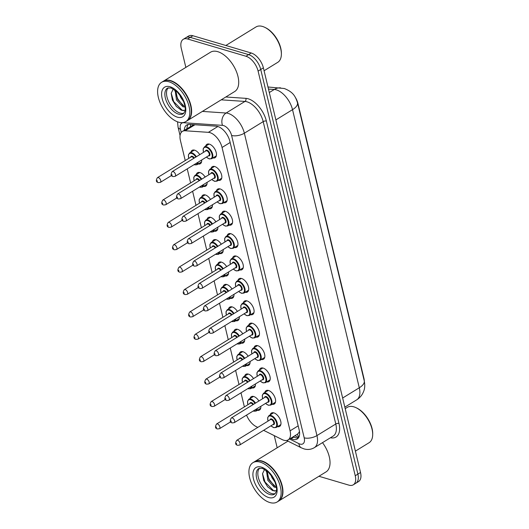 <?xml version="1.0" encoding="UTF-8"?>
<svg xmlns="http://www.w3.org/2000/svg" width="529" height="529" viewBox="0 0 529 529"><rect width="100%" height="100%" fill="white"/><g stroke="black" fill="none" stroke-linecap="round" stroke-linejoin="round"><path stroke-width="0.79" d="M190.909 152.187A7.842 4.252 58.4 0 1 192.126 150.355A7.842 4.252 58.4 0 1 194.586 150.163A7.842 4.252 58.4 0 1 199.764 154.66M196.285 174.583A7.842 4.252 58.4 0 1 197.502 172.752A7.842 4.252 58.4 0 1 199.962 172.56A7.842 4.252 58.4 0 1 205.14 177.056M201.661 196.98A7.842 4.252 58.4 0 1 202.878 195.141A7.842 4.252 58.4 0 1 205.338 194.956A7.842 4.252 58.4 0 1 210.516 199.453M207.037 219.37A7.842 4.252 58.4 0 1 208.254 217.538A7.842 4.252 58.4 0 1 210.721 217.346A7.842 4.252 58.4 0 1 215.892 221.843M212.413 241.766A7.842 4.252 58.4 0 1 213.637 239.935A7.842 4.252 58.4 0 1 216.097 239.743A7.842 4.252 58.4 0 1 221.274 244.239M217.789 264.163A7.842 4.252 58.4 0 1 219.013 262.324A7.842 4.252 58.4 0 1 221.472 262.139A7.842 4.252 58.4 0 1 226.65 266.636M223.165 286.553A7.842 4.252 58.4 0 1 224.389 284.721A7.842 4.252 58.4 0 1 226.848 284.529A7.842 4.252 58.4 0 1 232.026 289.026M228.541 308.949A7.842 4.252 58.4 0 1 229.765 307.118A7.842 4.252 58.4 0 1 232.224 306.926A7.842 4.252 58.4 0 1 237.402 311.422M233.917 331.346A7.842 4.252 58.4 0 1 235.141 329.514A7.842 4.252 58.4 0 1 237.6 329.322A7.842 4.252 58.4 0 1 242.778 333.819M239.293 353.742A7.842 4.252 58.4 0 1 240.516 351.904A7.842 4.252 58.4 0 1 242.976 351.719A7.842 4.252 58.4 0 1 248.154 356.215M244.669 376.132A7.842 4.252 58.4 0 1 245.892 374.301A7.842 4.252 58.4 0 1 248.352 374.109A7.842 4.252 58.4 0 1 253.53 378.605M250.052 398.529A7.842 4.252 58.4 0 1 251.268 396.697A7.842 4.252 58.4 0 1 253.728 396.505A7.842 4.252 58.4 0 1 258.906 401.002M205.669 146.156A7.842 4.252 58.4 0 1 206.892 144.318A7.842 4.252 58.4 0 1 209.352 144.133A7.842 4.252 58.4 0 1 215.587 150.646A7.842 4.252 58.4 0 1 215.111 157.682A7.842 4.252 58.4 0 1 212.923 157.946M211.045 168.546A7.842 4.252 58.4 0 1 212.268 166.714A7.842 4.252 58.4 0 1 214.728 166.523A7.842 4.252 58.4 0 1 220.963 173.043A7.842 4.252 58.4 0 1 220.487 180.078A7.842 4.252 58.4 0 1 218.298 180.343M216.421 190.943A7.842 4.252 58.4 0 1 217.644 189.111A7.842 4.252 58.4 0 1 220.104 188.919A7.842 4.252 58.4 0 1 226.339 195.439A7.842 4.252 58.4 0 1 225.863 202.475A7.842 4.252 58.4 0 1 223.674 202.733M221.796 213.339A7.842 4.252 58.4 0 1 223.02 211.501A7.842 4.252 58.4 0 1 225.48 211.316A7.842 4.252 58.4 0 1 231.722 217.829A7.842 4.252 58.4 0 1 231.239 224.865A7.842 4.252 58.4 0 1 229.05 225.129M227.172 235.729A7.842 4.252 58.4 0 1 228.396 233.897A7.842 4.252 58.4 0 1 230.856 233.706A7.842 4.252 58.4 0 1 237.098 240.226A7.842 4.252 58.4 0 1 236.615 247.261A7.842 4.252 58.4 0 1 234.426 247.526M232.555 258.126A7.842 4.252 58.4 0 1 233.772 256.294A7.842 4.252 58.4 0 1 236.232 256.102A7.842 4.252 58.4 0 1 242.474 262.622A7.842 4.252 58.4 0 1 241.991 269.658A7.842 4.252 58.4 0 1 239.802 269.916M237.931 280.522A7.842 4.252 58.4 0 1 239.148 278.684A7.842 4.252 58.4 0 1 241.608 278.499A7.842 4.252 58.4 0 1 247.85 285.019A7.842 4.252 58.4 0 1 247.367 292.054A7.842 4.252 58.4 0 1 245.185 292.312M243.307 302.919A7.842 4.252 58.4 0 1 244.524 301.08A7.842 4.252 58.4 0 1 246.983 300.889A7.842 4.252 58.4 0 1 253.226 307.409A7.842 4.252 58.4 0 1 252.743 314.444A7.842 4.252 58.4 0 1 250.561 314.709M248.683 325.309A7.842 4.252 58.4 0 1 249.9 323.477A7.842 4.252 58.4 0 1 252.359 323.285A7.842 4.252 58.4 0 1 258.602 329.805A7.842 4.252 58.4 0 1 258.119 336.841A7.842 4.252 58.4 0 1 255.937 337.105M254.059 347.705A7.842 4.252 58.4 0 1 255.276 345.873A7.842 4.252 58.4 0 1 257.735 345.682A7.842 4.252 58.4 0 1 263.978 352.202A7.842 4.252 58.4 0 1 263.502 359.237A7.842 4.252 58.4 0 1 261.313 359.495M259.435 370.102A7.842 4.252 58.4 0 1 260.652 368.263A7.842 4.252 58.4 0 1 263.118 368.078A7.842 4.252 58.4 0 1 269.354 374.592A7.842 4.252 58.4 0 1 268.877 381.627A7.842 4.252 58.4 0 1 266.689 381.892M264.811 392.492A7.842 4.252 58.4 0 1 266.027 390.66A7.842 4.252 58.4 0 1 268.494 390.468A7.842 4.252 58.4 0 1 274.73 396.988A7.842 4.252 58.4 0 1 274.253 404.024A7.842 4.252 58.4 0 1 272.065 404.288M270.187 414.888A7.842 4.252 58.4 0 1 271.41 413.056A7.842 4.252 58.4 0 1 273.87 412.865A7.842 4.252 58.4 0 1 280.106 419.385A7.842 4.252 58.4 0 1 279.629 426.42A7.842 4.252 58.4 0 1 277.441 426.678M263.607 430.315L282.136 439.579A13.847 7.499 -121.6 0 0 283.775 440.234A13.847 7.499 -121.6 0 0 288.12 439.903A13.847 7.499 -121.6 0 0 290.084 430.837L222.054 147.479A13.847 7.499 -121.6 0 0 208.373 132.336L185.163 130.769A13.847 7.499 -121.6 0 0 182.379 131.397A13.847 7.499 -121.6 0 0 180.415 140.463L185.236 160.552M298.892 437.08A13.847 8.768 116.6 0 1 297.483 434.144L298.839 432.696A4.616 2.5 -121.6 0 0 299.553 432.193M364.322 381.164A12.458 6.751 -121.6 0 0 363.926 378.314L297.933 103.433A12.458 6.751 -121.6 0 0 295.208 97.164M299.434 431.3A13.847 7.499 58.4 0 1 298.839 432.696M193.852 124.679L182.379 131.397M246.554 415.1A13.847 7.499 -121.6 0 0 256.188 426.605L257.775 427.399M187.233 168.87L190.612 182.948M192.609 191.267L195.988 205.345M197.985 213.663L201.37 227.734M203.367 236.053L206.746 250.131M208.743 258.45L212.122 272.528M214.119 280.846L217.498 294.918M219.495 303.236L222.874 317.314M224.871 325.633L228.25 339.711M230.247 348.029L233.626 362.101M235.623 370.419L239.002 384.497M240.999 392.816L244.378 406.894M255.454 383.922A7.842 4.252 58.4 0 1 254.112 387.664A7.842 4.252 58.4 0 1 251.923 387.929M250.078 361.532A7.842 4.252 58.4 0 1 248.736 365.268A7.842 4.252 58.4 0 1 246.547 365.532M244.702 339.135A7.842 4.252 58.4 0 1 243.36 342.878A7.842 4.252 58.4 0 1 241.171 343.136M239.326 316.739A7.842 4.252 58.4 0 1 237.984 320.481A7.842 4.252 58.4 0 1 235.795 320.746M233.95 294.349A7.842 4.252 58.4 0 1 232.608 298.085A7.842 4.252 58.4 0 1 230.419 298.349M228.574 271.952A7.842 4.252 58.4 0 1 227.232 275.695A7.842 4.252 58.4 0 1 225.043 275.953M223.198 249.556A7.842 4.252 58.4 0 1 221.856 253.298A7.842 4.252 58.4 0 1 219.667 253.556M217.822 227.166A7.842 4.252 58.4 0 1 216.48 230.902A7.842 4.252 58.4 0 1 214.291 231.166M212.44 204.769A7.842 4.252 58.4 0 1 211.104 208.505A7.842 4.252 58.4 0 1 208.915 208.77M207.064 182.373A7.842 4.252 58.4 0 1 205.728 186.115A7.842 4.252 58.4 0 1 203.539 186.373M201.688 159.976A7.842 4.252 58.4 0 1 200.346 163.719A7.842 4.252 58.4 0 1 198.163 163.983M260.83 406.318A7.842 4.252 58.4 0 1 259.488 410.061A7.842 4.252 58.4 0 1 257.306 410.319M185.851 67.388L181.288 48.384A13.847 7.499 58.4 0 1 183.252 39.318A13.847 7.499 58.4 0 1 187.597 38.987L245.965 56.253L248.61 54.626A13.847 7.499 58.4 0 1 260.737 69.484L357.882 474.123A13.847 7.499 58.4 0 1 355.924 483.189A13.847 7.499 58.4 0 0 357.882 474.123L260.737 69.484A13.847 7.499 58.4 0 0 248.61 54.626L190.242 37.361L248.61 54.626L251.255 53.006A13.847 7.499 58.4 0 1 263.382 67.857L360.527 472.496A13.847 7.499 58.4 0 1 358.563 481.562L353.279 484.815A13.847 7.499 58.4 0 1 348.935 485.146L318.934 476.272M183.252 39.318L185.897 37.698A13.847 7.499 58.4 0 1 190.242 37.361A13.847 7.499 58.4 0 0 185.897 37.698L188.542 36.071A13.847 7.499 58.4 0 1 192.88 35.734L251.255 53.006M290.593 438.382L291.214 438.693A13.847 7.499 -121.6 0 0 292.861 439.348A13.847 7.499 -121.6 0 0 297.205 439.017A13.847 7.499 -121.6 0 0 299.169 429.951L229.877 141.329A13.847 7.499 -121.6 0 0 216.189 126.186L189.501 124.381A13.847 7.499 -121.6 0 0 186.717 125.009A13.847 7.499 -121.6 0 0 184.31 130.207M298.369 437.946A13.847 7.499 58.4 0 1 295.506 437.721A13.847 7.499 58.4 0 1 293.859 437.066L293.238 436.756M245.965 56.253A13.847 7.499 58.4 0 1 258.099 71.111L355.243 475.75A13.847 7.499 58.4 0 1 353.279 484.815M277.176 447.772L274.26 435.645M186.949 128.58A13.847 7.499 58.4 0 1 188.192 124.447M345.199 408.639L347.322 407.337A20.77 11.248 58.4 0 1 353.835 406.834A20.77 11.248 58.4 0 1 356.057 407.7L356.81 408.064A19.844 10.752 58.4 0 1 372.714 433.912L372.694 434.752A20.77 11.248 58.4 0 1 369.083 442.713L355.395 451.131M356.057 407.7A20.77 11.248 58.4 0 1 372.694 434.752M254.588 461.672A23.078 12.498 58.4 0 1 254.753 461.566A23.078 12.498 58.4 0 1 261.994 461.01A23.078 12.498 58.4 0 1 280.344 480.18A23.078 12.498 58.4 0 1 278.935 500.877A23.078 12.498 58.4 0 1 278.77 500.976M322.498 442.641A23.078 12.498 58.4 0 1 326.016 471.914L278.935 500.877M264.222 462.22A22.846 12.372 58.4 0 1 264.321 462.267A22.846 12.372 58.4 0 1 282.625 492.023A22.846 12.372 58.4 0 1 282.618 492.129M252.935 462.683L254.423 461.771A23.078 12.498 58.4 0 1 261.663 461.215A23.078 12.498 58.4 0 1 264.13 462.174A23.078 12.498 58.4 0 1 282.618 492.234A23.078 12.498 58.4 0 1 278.604 501.075L277.117 501.995A23.078 12.498 58.4 0 1 269.876 502.55A23.078 12.498 58.4 0 1 251.526 483.38A23.078 12.498 58.4 0 1 252.935 462.683A23.078 12.498 58.4 0 1 260.175 462.128A23.078 12.498 58.4 0 1 278.525 481.297A23.078 12.498 58.4 0 1 277.117 501.995M275.225 493.577A15.05 8.153 58.4 0 1 271.496 493.484A15.05 8.153 58.4 0 1 259.931 481.879A15.05 8.153 58.4 0 1 259.6 468.165M275.298 486.508L268.884 479.73L267.178 471.088M276.376 487.427L274.247 487.149L267.839 480.372L266.444 470.506M274.941 482.012L272.032 477.793L270.868 474.936M264.612 469.302L262.503 473.719L263.713 480.425L267.628 486.812L272.607 490.588L276.369 490.78M274.802 491.057L273.605 490.74L265.029 482.031L262.51 473.607M274.379 486.065L269.228 479.446L267.099 473.739M266.186 471.425L266.153 470.294M225.863 45.487L255.996 26.953A20.77 11.248 58.4 0 1 262.51 26.45A20.77 11.248 58.4 0 1 264.738 27.316L265.492 27.68A19.844 10.752 58.4 0 1 281.388 53.528L281.375 54.368A20.77 11.248 58.4 0 1 277.758 62.329L264.077 70.747M264.738 27.316A20.77 11.248 58.4 0 1 281.375 54.368M163.269 81.287A23.078 12.498 58.4 0 1 163.435 81.182A23.078 12.498 58.4 0 1 170.669 80.626A23.078 12.498 58.4 0 1 189.018 99.796A23.078 12.498 58.4 0 1 187.61 120.493A23.078 12.498 58.4 0 1 187.445 120.592M163.435 81.182L210.516 52.219A23.078 12.498 58.4 0 1 217.75 51.663A23.078 12.498 58.4 0 1 236.106 70.833A23.078 12.498 58.4 0 1 234.697 91.53L187.61 120.493M172.904 81.836A22.846 12.372 58.4 0 1 172.996 81.883A22.846 12.372 58.4 0 1 191.3 111.639A22.846 12.372 58.4 0 1 191.3 111.745M161.616 82.299L163.104 81.387A23.078 12.498 58.4 0 1 170.338 80.825A23.078 12.498 58.4 0 1 172.811 81.79A23.078 12.498 58.4 0 1 191.3 111.844A23.078 12.498 58.4 0 1 187.279 120.691L185.791 121.61A23.078 12.498 58.4 0 1 178.557 122.166A23.078 12.498 58.4 0 1 160.208 102.996A23.078 12.498 58.4 0 1 161.616 82.299A23.078 12.498 58.4 0 1 168.85 81.744A23.078 12.498 58.4 0 1 187.2 100.913A23.078 12.498 58.4 0 1 185.791 121.61M183.907 113.193A15.05 8.153 58.4 0 1 180.171 113.1A15.05 8.153 58.4 0 1 168.606 101.495A15.05 8.153 58.4 0 1 168.275 87.781M183.98 106.124L177.565 99.346L175.859 90.704M185.057 107.043L182.928 106.765L176.514 99.988L175.119 90.122M183.616 101.628L180.713 97.409L179.549 94.552M173.287 88.918L171.178 93.335L172.388 100.041L176.309 106.428L181.288 110.204L185.051 110.396M183.484 110.673L182.287 110.356L173.71 101.647L171.191 93.223M183.054 105.681L177.903 99.062L175.773 93.355M174.868 91.041L174.834 89.91M190.427 124.447A13.847 10.858 93.9 0 0 190.572 126.352M298.184 425.852L290.084 430.837M194.95 124.751L185.163 130.769M217.849 126.51L208.373 132.336M230.155 142.499L222.054 147.479M267.978 86.994L284.331 88.515C293.397 92.145 295.394 96.404 297.477 102.712A16.154 7.016 166.5 0 1 292.524 109.662A18.462 9.998 -121.6 0 0 276.35 89.857A18.462 9.998 -121.6 0 0 274.28 89.474L268.481 89.084M280.582 87.84A16.154 12.67 93.9 0 0 274.28 89.474L269.307 92.529M342.647 398.013L359.29 387.777A16.154 7.016 -13.5 0 0 364.243 380.827C365.063 385.026 364.858 388.564 363.621 391.453C362.246 395.011 359.932 397.815 356.672 399.864A18.462 9.998 -121.6 0 0 359.29 387.777L292.524 109.662L275.88 119.904M263.382 67.857L258.099 71.111M360.527 472.496L355.243 475.75M192.88 35.734L187.597 38.987M289.588 438.997L298.898 443.652A9.231 4.999 -121.6 0 0 299.996 444.089A9.231 4.999 -121.6 0 0 304.195 437.82L231.603 135.457A9.231 4.999 -121.6 0 0 223.522 125.552A9.231 4.999 -121.6 0 0 222.484 125.36L183.609 122.735A9.231 4.999 -121.6 0 0 180.442 129.195L181.222 132.448M202.369 111.414L226.114 113.021A18.462 9.998 58.4 0 1 228.184 113.404A18.462 9.998 58.4 0 1 244.358 133.209L316.95 435.579A18.462 9.998 58.4 0 1 314.332 447.666L333.164 436.081A18.462 9.998 -121.6 0 0 335.783 423.994L263.191 121.624A18.462 9.998 -121.6 0 0 247.017 101.819A18.462 9.998 -121.6 0 0 244.947 101.436L221.201 99.829M225.81 96.992L245.853 98.348A20.77 11.248 58.4 0 1 266.378 121.062L338.97 423.431A2.308 1.005 -13.5 0 0 335.783 423.994L316.95 435.579A9.231 4.007 166.5 0 1 304.195 437.82M245.853 98.348A2.308 1.812 -86.1 0 1 244.947 101.436L226.114 113.021A9.231 7.241 93.9 0 0 222.484 125.36M338.97 423.431A20.77 11.248 58.4 0 1 330.427 437.761M231.603 135.457A9.231 4.007 166.5 0 0 244.358 133.209L263.191 121.624A2.308 1.005 -13.5 0 1 266.378 121.062M180.442 129.195A9.231 4.007 166.5 0 1 178.075 127.284L180.058 135.53M298.898 443.652A9.231 5.845 116.6 0 0 301.378 447.845L286.619 440.465M293.859 437.066L291.214 438.693M267.991 421.11L267.674 417.619L268.917 415.668A6.923 3.749 58.4 0 1 271.086 415.503A6.923 3.749 58.4 0 1 276.594 421.256A6.923 3.749 58.4 0 1 276.171 427.465L280.846 424.582M270.974 425.785A6.46 3.498 -121.6 0 0 273.572 427.425A6.46 3.498 -121.6 0 0 276.515 423.041A6.46 3.498 -121.6 0 0 270.855 416.111A6.46 3.498 -121.6 0 0 268.071 421.064M269.995 419.881A3.234 1.752 58.4 0 1 271.536 418.942A3.234 1.752 58.4 0 1 274.366 422.4A3.234 1.752 58.4 0 1 272.898 424.602M273.334 424.331A2.771 1.501 -121.6 0 0 273.5 421.844A2.771 1.501 -121.6 0 0 271.298 419.55A2.771 1.501 -121.6 0 0 270.431 419.616L236.727 440.346A2.771 1.501 58.4 0 1 237.6 440.28A2.771 1.501 58.4 0 1 239.802 442.575A2.771 1.501 58.4 0 1 239.63 445.061L273.334 424.331M236.43 443.315L236.628 444.122L236.43 443.315M253.457 396.433L248.775 399.309A6.923 3.749 58.4 0 1 250.951 399.144A6.923 3.749 58.4 0 1 255.507 403.091M257.233 408.533A6.923 3.749 58.4 0 1 256.029 411.099L253.06 411.099M253.219 411A6.46 3.498 -121.6 0 0 253.431 411.066A6.46 3.498 -121.6 0 0 256.545 408.957M254.965 403.429A6.46 3.498 -121.6 0 0 250.72 399.752A6.46 3.498 -121.6 0 0 247.929 404.705M249.853 403.521A3.234 1.752 58.4 0 1 251.394 402.582A3.234 1.752 58.4 0 1 253.47 404.348M252.928 404.678A2.771 1.501 -121.6 0 0 251.163 403.191A2.771 1.501 -121.6 0 0 250.296 403.257L216.592 423.987A2.771 1.501 58.4 0 1 217.459 423.921A2.771 1.501 58.4 0 1 219.661 426.215A2.771 1.501 58.4 0 1 219.495 428.702L217.485 428.959C215.184 428.444 214.886 426.784 216.592 423.987M216.487 427.763L216.295 426.956L216.487 427.763M262.615 398.721L262.291 395.223L263.541 393.272A6.923 3.749 58.4 0 1 265.71 393.107A6.923 3.749 58.4 0 1 271.218 398.859A6.923 3.749 58.4 0 1 270.795 405.069L275.47 402.192M265.591 403.389A6.46 3.498 -121.6 0 0 268.196 405.035A6.46 3.498 -121.6 0 0 271.139 400.645A6.46 3.498 -121.6 0 0 265.479 393.715A6.46 3.498 -121.6 0 0 262.695 398.674M264.619 397.491A3.234 1.752 58.4 0 1 266.16 396.545A3.234 1.752 58.4 0 1 268.99 400.01A3.234 1.752 58.4 0 1 267.522 402.205M267.958 401.934A2.771 1.501 -121.6 0 0 268.124 399.455A2.771 1.501 -121.6 0 0 265.922 397.153A2.771 1.501 -121.6 0 0 265.055 397.219L231.352 417.95A2.771 1.501 58.4 0 1 232.224 417.884A2.771 1.501 58.4 0 1 234.426 420.185A2.771 1.501 58.4 0 1 234.254 422.664L267.958 401.934M231.054 420.919L231.252 421.725L231.054 420.919M257.239 376.324L256.915 372.826L258.165 370.882A6.923 3.749 58.4 0 1 260.334 370.71A6.923 3.749 58.4 0 1 265.842 376.463A6.923 3.749 58.4 0 1 265.419 382.672L270.094 379.796M260.215 380.992A6.46 3.498 -121.6 0 0 262.82 382.639A6.46 3.498 -121.6 0 0 265.763 378.255A6.46 3.498 -121.6 0 0 260.103 371.318A6.46 3.498 -121.6 0 0 257.319 376.278M259.243 375.094A3.234 1.752 58.4 0 1 260.784 374.148A3.234 1.752 58.4 0 1 263.607 377.613A3.234 1.752 58.4 0 1 262.146 379.809M262.582 379.544A2.771 1.501 -121.6 0 0 262.748 377.058A2.771 1.501 -121.6 0 0 260.546 374.757A2.771 1.501 -121.6 0 0 259.679 374.823L225.976 395.553A2.771 1.501 58.4 0 1 226.848 395.487A2.771 1.501 58.4 0 1 229.05 397.788A2.771 1.501 58.4 0 1 228.878 400.274L262.582 379.544M225.678 398.522L225.876 399.335L225.678 398.522M251.864 353.927L251.539 350.436L252.789 348.485A6.923 3.749 58.4 0 1 254.958 348.32A6.923 3.749 58.4 0 1 260.466 354.073A6.923 3.749 58.4 0 1 260.043 360.275L264.718 357.399M254.839 358.602A6.46 3.498 -121.6 0 0 257.444 360.242A6.46 3.498 -121.6 0 0 260.387 355.858A6.46 3.498 -121.6 0 0 254.727 348.928A6.46 3.498 -121.6 0 0 251.943 353.881M253.867 352.698A3.234 1.752 58.4 0 1 255.408 351.759A3.234 1.752 58.4 0 1 258.231 355.217A3.234 1.752 58.4 0 1 256.77 357.419M257.206 357.148A2.771 1.501 -121.6 0 0 257.372 354.661A2.771 1.501 -121.6 0 0 255.17 352.36A2.771 1.501 -121.6 0 0 254.304 352.433L220.6 373.163A2.771 1.501 58.4 0 1 221.472 373.09A2.771 1.501 58.4 0 1 223.674 375.392A2.771 1.501 58.4 0 1 223.502 377.878L257.206 357.148M220.302 376.132L220.494 376.939L220.302 376.132M246.488 331.538L246.164 328.04L247.413 326.089A6.923 3.749 58.4 0 1 249.582 325.924A6.923 3.749 58.4 0 1 255.09 331.676A6.923 3.749 58.4 0 1 254.667 337.886L259.342 335.009M249.463 336.206A6.46 3.498 -121.6 0 0 252.069 337.852A6.46 3.498 -121.6 0 0 255.011 333.462A6.46 3.498 -121.6 0 0 249.351 326.532A6.46 3.498 -121.6 0 0 246.56 331.491M248.491 330.308A3.234 1.752 58.4 0 1 250.025 329.362A3.234 1.752 58.4 0 1 252.855 332.827A3.234 1.752 58.4 0 1 251.387 335.022M251.83 334.751A2.771 1.501 -121.6 0 0 251.996 332.272A2.771 1.501 -121.6 0 0 249.794 329.97A2.771 1.501 -121.6 0 0 248.928 330.036L215.224 350.767A2.771 1.501 58.4 0 1 216.097 350.701A2.771 1.501 58.4 0 1 218.298 353.002A2.771 1.501 58.4 0 1 218.127 355.481L251.83 334.751M214.926 353.736L215.118 354.542L214.926 353.736M248.081 374.036L243.4 376.913A6.923 3.749 58.4 0 1 245.575 376.747A6.923 3.749 58.4 0 1 250.131 380.701M251.857 386.137A6.923 3.749 58.4 0 1 250.653 388.709L247.684 388.703M247.843 388.603A6.46 3.498 -121.6 0 0 248.055 388.676A6.46 3.498 -121.6 0 0 251.169 386.56M249.589 381.032A6.46 3.498 -121.6 0 0 245.337 377.356A6.46 3.498 -121.6 0 0 242.553 382.315M244.477 381.131A3.234 1.752 58.4 0 1 246.018 380.186A3.234 1.752 58.4 0 1 248.094 381.951M247.552 382.282A2.771 1.501 -121.6 0 0 245.787 380.794A2.771 1.501 -121.6 0 0 244.92 380.86L211.216 401.59A2.771 1.501 58.4 0 1 212.083 401.524A2.771 1.501 58.4 0 1 214.285 403.825A2.771 1.501 58.4 0 1 214.119 406.305L212.109 406.563C209.808 406.047 209.51 404.394 211.216 401.59M211.111 405.366L210.919 404.559L211.111 405.366M242.705 351.646L238.024 354.523A6.923 3.749 58.4 0 1 240.199 354.351A6.923 3.749 58.4 0 1 244.755 358.305M246.481 363.74A6.923 3.749 58.4 0 1 245.277 366.313L242.308 366.306M242.467 366.213A6.46 3.498 -121.6 0 0 242.679 366.28A6.46 3.498 -121.6 0 0 245.793 364.164M244.213 358.636A6.46 3.498 -121.6 0 0 239.961 354.959A6.46 3.498 -121.6 0 0 237.177 359.918M239.101 358.735A3.234 1.752 58.4 0 1 240.642 357.789A3.234 1.752 58.4 0 1 242.718 359.555M242.176 359.892A2.771 1.501 -121.6 0 0 240.411 358.397A2.771 1.501 -121.6 0 0 239.538 358.464L205.841 379.194A2.771 1.501 58.4 0 1 206.707 379.128A2.771 1.501 58.4 0 1 208.909 381.429A2.771 1.501 58.4 0 1 208.743 383.915L206.733 384.173C204.432 383.657 204.134 381.998 205.841 379.194M205.735 382.976L205.543 382.163L205.735 382.976M237.329 329.25L232.648 332.126A6.923 3.749 58.4 0 1 234.823 331.961A6.923 3.749 58.4 0 1 239.379 335.908M241.105 341.35A6.923 3.749 58.4 0 1 239.901 343.916L236.932 343.916M237.091 343.817A6.46 3.498 -121.6 0 0 237.303 343.883A6.46 3.498 -121.6 0 0 240.417 341.774M238.837 336.246A6.46 3.498 -121.6 0 0 234.585 332.569A6.46 3.498 -121.6 0 0 231.801 337.522M233.725 336.338A3.234 1.752 58.4 0 1 235.266 335.399A3.234 1.752 58.4 0 1 237.342 337.158M236.8 337.495A2.771 1.501 -121.6 0 0 235.035 336.001A2.771 1.501 -121.6 0 0 234.162 336.074L200.465 356.804A2.771 1.501 58.4 0 1 201.331 356.731A2.771 1.501 58.4 0 1 203.533 359.032A2.771 1.501 58.4 0 1 203.367 361.519L201.357 361.776C199.056 361.261 198.759 359.601 200.465 356.804M200.359 360.58L200.167 359.773L200.359 360.58M274.564 494.139A15.05 8.153 58.4 0 1 269.843 494.503A15.05 8.153 58.4 0 1 257.874 481.998A15.05 8.153 58.4 0 1 258.793 468.502L262.377 468.33L268.269 472.06L272.607 477.423L275.06 482.316C276.482 487.48 277.831 490.482 274.564 494.139M261.379 467.133A17.358 9.403 58.4 0 1 276.581 485.754A17.358 9.403 58.4 0 1 268.679 497.538A17.358 9.403 58.4 0 1 253.47 478.924A17.358 9.403 58.4 0 1 261.379 467.133M183.239 113.755A15.05 8.153 58.4 0 1 178.518 114.119A15.05 8.153 58.4 0 1 166.556 101.614A15.05 8.153 58.4 0 1 167.475 88.118L171.052 87.946L176.951 91.676L181.288 97.038L183.742 101.932C185.163 107.096 186.506 110.098 183.239 113.755M170.054 86.749A17.358 9.403 58.4 0 1 185.256 105.37A17.358 9.403 58.4 0 1 177.354 117.154A17.358 9.403 58.4 0 1 162.152 98.533A17.358 9.403 58.4 0 1 170.054 86.749M241.112 309.141L240.788 305.643L242.037 303.699A6.923 3.749 58.4 0 1 244.206 303.527A6.923 3.749 58.4 0 1 249.708 309.28A6.923 3.749 58.4 0 1 249.291 315.489L253.966 312.613M244.087 313.809A6.46 3.498 -121.6 0 0 246.693 315.456A6.46 3.498 -121.6 0 0 249.635 311.065A6.46 3.498 -121.6 0 0 243.975 304.135A6.46 3.498 -121.6 0 0 241.184 309.095M243.115 307.911A3.234 1.752 58.4 0 1 244.649 306.965A3.234 1.752 58.4 0 1 247.479 310.43A3.234 1.752 58.4 0 1 246.011 312.626M246.454 312.355A2.771 1.501 -121.6 0 0 246.62 309.875A2.771 1.501 -121.6 0 0 244.418 307.574A2.771 1.501 -121.6 0 0 243.552 307.64L209.848 328.37A2.771 1.501 58.4 0 1 210.714 328.304A2.771 1.501 58.4 0 1 212.916 330.605A2.771 1.501 58.4 0 1 212.751 333.091L246.454 312.355M209.55 331.339L209.742 332.152L209.55 331.339M235.736 286.744L235.412 283.253L236.661 281.302A6.923 3.749 58.4 0 1 238.83 281.137A6.923 3.749 58.4 0 1 244.332 286.883A6.923 3.749 58.4 0 1 243.909 293.092L248.59 290.216M238.711 291.419A6.46 3.498 -121.6 0 0 241.31 293.059A6.46 3.498 -121.6 0 0 244.253 288.675A6.46 3.498 -121.6 0 0 238.599 281.745A6.46 3.498 -121.6 0 0 235.808 286.698M237.739 285.515A3.234 1.752 58.4 0 1 239.273 284.569A3.234 1.752 58.4 0 1 242.103 288.034A3.234 1.752 58.4 0 1 240.635 290.229M241.072 289.965A2.771 1.501 -121.6 0 0 241.244 287.478A2.771 1.501 -121.6 0 0 239.042 285.177A2.771 1.501 -121.6 0 0 238.176 285.243L204.472 305.974A2.771 1.501 58.4 0 1 205.338 305.907A2.771 1.501 58.4 0 1 207.54 308.209A2.771 1.501 58.4 0 1 207.375 310.695L241.072 289.965M204.174 308.949L204.366 309.756L204.174 308.949M230.36 264.355L230.036 260.857L231.279 258.906A6.923 3.749 58.4 0 1 233.454 258.741A6.923 3.749 58.4 0 1 238.956 264.493A6.923 3.749 58.4 0 1 238.533 270.703L243.214 267.826M233.335 269.023A6.46 3.498 -121.6 0 0 235.934 270.669A6.46 3.498 -121.6 0 0 238.877 266.279A6.46 3.498 -121.6 0 0 233.216 259.349A6.46 3.498 -121.6 0 0 230.432 264.308M232.357 263.118A3.234 1.752 58.4 0 1 233.897 262.179A3.234 1.752 58.4 0 1 236.727 265.644A3.234 1.752 58.4 0 1 235.26 267.839M235.696 267.568A2.771 1.501 -121.6 0 0 235.868 265.089A2.771 1.501 -121.6 0 0 233.666 262.787A2.771 1.501 -121.6 0 0 232.8 262.853L199.096 283.584A2.771 1.501 58.4 0 1 199.962 283.518A2.771 1.501 58.4 0 1 202.164 285.819A2.771 1.501 58.4 0 1 201.999 288.298L235.696 267.568M198.798 286.553L198.99 287.359L198.798 286.553M231.947 306.853L227.272 309.729A6.923 3.749 58.4 0 1 229.447 309.564A6.923 3.749 58.4 0 1 234.003 313.512M235.729 318.954A6.923 3.749 58.4 0 1 234.526 321.526L231.557 321.52M231.715 321.42A6.46 3.498 -121.6 0 0 231.927 321.493A6.46 3.498 -121.6 0 0 235.041 319.377M233.454 313.849A6.46 3.498 -121.6 0 0 229.209 310.173A6.46 3.498 -121.6 0 0 226.425 315.132M228.349 313.942A3.234 1.752 58.4 0 1 229.89 313.003A3.234 1.752 58.4 0 1 231.966 314.768M231.424 315.099A2.771 1.501 -121.6 0 0 229.659 313.611A2.771 1.501 -121.6 0 0 228.786 313.677L195.089 334.407A2.771 1.501 58.4 0 1 195.955 334.341A2.771 1.501 58.4 0 1 198.157 336.642A2.771 1.501 58.4 0 1 197.985 339.122L195.981 339.38C193.68 338.864 193.383 337.204 195.089 334.407M194.983 338.183L194.791 337.376L194.983 338.183M226.571 284.463L221.896 287.34A6.923 3.749 58.4 0 1 224.065 287.168A6.923 3.749 58.4 0 1 228.627 291.122M230.353 296.557A6.923 3.749 58.4 0 1 229.15 299.13L226.181 299.123M226.339 299.024A6.46 3.498 -121.6 0 0 226.551 299.097A6.46 3.498 -121.6 0 0 229.665 296.981M228.078 291.453A6.46 3.498 -121.6 0 0 223.833 287.776A6.46 3.498 -121.6 0 0 221.049 292.735M222.974 291.552A3.234 1.752 58.4 0 1 224.514 290.606A3.234 1.752 58.4 0 1 226.591 292.372M226.048 292.709A2.771 1.501 -121.6 0 0 224.283 291.214A2.771 1.501 -121.6 0 0 223.41 291.281L189.713 312.011A2.771 1.501 58.4 0 1 190.579 311.945A2.771 1.501 58.4 0 1 192.781 314.246A2.771 1.501 58.4 0 1 192.609 316.726L190.605 316.99C188.304 316.474 188.007 314.815 189.713 312.011M189.607 315.793L189.408 314.98L189.607 315.793M221.195 262.067L216.52 264.943A6.923 3.749 58.4 0 1 218.689 264.778A6.923 3.749 58.4 0 1 223.245 268.725M224.977 274.167A6.923 3.749 58.4 0 1 223.774 276.733L220.805 276.733M220.963 276.634A6.46 3.498 -121.6 0 0 221.175 276.7A6.46 3.498 -121.6 0 0 224.289 274.584M222.702 269.063A6.46 3.498 -121.6 0 0 218.457 265.379A6.46 3.498 -121.6 0 0 215.673 270.339M217.598 269.155A3.234 1.752 58.4 0 1 219.138 268.21A3.234 1.752 58.4 0 1 221.215 269.975M220.672 270.312A2.771 1.501 -121.6 0 0 218.907 268.818A2.771 1.501 -121.6 0 0 218.034 268.884L184.337 289.614A2.771 1.501 58.4 0 1 185.203 289.548A2.771 1.501 58.4 0 1 187.405 291.849A2.771 1.501 58.4 0 1 187.233 294.336L185.229 294.593C182.928 294.078 182.631 292.418 184.337 289.614M184.231 293.397L184.032 292.59L184.231 293.397M224.984 241.958L224.66 238.46L225.903 236.516A6.923 3.749 58.4 0 1 228.078 236.344A6.923 3.749 58.4 0 1 233.58 242.097A6.923 3.749 58.4 0 1 233.157 248.306L237.838 245.43M227.959 246.626A6.46 3.498 -121.6 0 0 230.558 248.273A6.46 3.498 -121.6 0 0 233.501 243.882A6.46 3.498 -121.6 0 0 227.84 236.952A6.46 3.498 -121.6 0 0 225.056 241.912M226.981 240.728A3.234 1.752 58.4 0 1 228.521 239.782A3.234 1.752 58.4 0 1 231.352 243.247A3.234 1.752 58.4 0 1 229.884 245.443M230.32 245.172A2.771 1.501 -121.6 0 0 230.492 242.692A2.771 1.501 -121.6 0 0 228.29 240.391A2.771 1.501 -121.6 0 0 227.424 240.457L193.72 261.187A2.771 1.501 58.4 0 1 194.586 261.121A2.771 1.501 58.4 0 1 196.788 263.422A2.771 1.501 58.4 0 1 196.623 265.902L230.32 245.172M193.422 264.156L193.614 264.969L193.422 264.156M219.608 219.561L219.284 216.063L220.527 214.119A6.923 3.749 58.4 0 1 222.702 213.954A6.923 3.749 58.4 0 1 228.204 219.7A6.923 3.749 58.4 0 1 227.781 225.909L232.462 223.033M222.583 224.23A6.46 3.498 -121.6 0 0 225.182 225.876A6.46 3.498 -121.6 0 0 228.125 221.492A6.46 3.498 -121.6 0 0 222.464 214.556A6.46 3.498 -121.6 0 0 219.68 219.515M221.605 218.332A3.234 1.752 58.4 0 1 223.145 217.386A3.234 1.752 58.4 0 1 225.976 220.851A3.234 1.752 58.4 0 1 224.508 223.046M224.944 222.782A2.771 1.501 -121.6 0 0 225.116 220.295A2.771 1.501 -121.6 0 0 222.914 217.994A2.771 1.501 -121.6 0 0 222.041 218.06L188.344 238.791A2.771 1.501 58.4 0 1 189.21 238.724A2.771 1.501 58.4 0 1 191.412 241.026A2.771 1.501 58.4 0 1 191.247 243.512L224.944 222.782M188.046 241.766L188.238 242.573L188.046 241.766M214.232 197.165L213.908 193.674L215.151 191.723A6.923 3.749 58.4 0 1 217.326 191.558A6.923 3.749 58.4 0 1 222.828 197.31A6.923 3.749 58.4 0 1 222.405 203.513L227.08 200.636M217.207 201.84A6.46 3.498 -121.6 0 0 219.806 203.48A6.46 3.498 -121.6 0 0 222.749 199.096A6.46 3.498 -121.6 0 0 217.088 192.166A6.46 3.498 -121.6 0 0 214.305 197.119M216.229 195.935A3.234 1.752 58.4 0 1 217.769 194.996A3.234 1.752 58.4 0 1 220.6 198.454A3.234 1.752 58.4 0 1 219.132 200.656M219.568 200.385A2.771 1.501 -121.6 0 0 219.74 197.899A2.771 1.501 -121.6 0 0 217.538 195.604A2.771 1.501 -121.6 0 0 216.665 195.67L182.968 216.401A2.771 1.501 58.4 0 1 183.834 216.335A2.771 1.501 58.4 0 1 186.036 218.629A2.771 1.501 58.4 0 1 185.871 221.115L219.568 200.385M182.67 219.37L182.862 220.176L182.67 219.37M208.856 174.775L208.532 171.277L209.775 169.326A6.923 3.749 58.4 0 1 211.944 169.161A6.923 3.749 58.4 0 1 217.452 174.914A6.923 3.749 58.4 0 1 217.029 181.123L221.704 178.247M211.831 179.443A6.46 3.498 -121.6 0 0 214.43 181.09A6.46 3.498 -121.6 0 0 217.373 176.699A6.46 3.498 -121.6 0 0 211.712 169.769A6.46 3.498 -121.6 0 0 208.929 174.729M210.853 173.545A3.234 1.752 58.4 0 1 212.393 172.599A3.234 1.752 58.4 0 1 215.224 176.064A3.234 1.752 58.4 0 1 213.756 178.26M214.192 177.989A2.771 1.501 -121.6 0 0 214.364 175.509A2.771 1.501 -121.6 0 0 212.162 173.208A2.771 1.501 -121.6 0 0 211.289 173.274L177.592 194.004A2.771 1.501 58.4 0 1 178.458 193.938A2.771 1.501 58.4 0 1 180.66 196.239A2.771 1.501 58.4 0 1 180.488 198.719L214.192 177.989M177.294 196.973L177.486 197.78L177.294 196.973M203.48 152.378L203.156 148.88L204.399 146.936A6.923 3.749 58.4 0 1 206.568 146.764A6.923 3.749 58.4 0 1 212.076 152.517A6.923 3.749 58.4 0 1 211.653 158.726L216.328 155.85M206.455 157.047A6.46 3.498 -121.6 0 0 209.054 158.693A6.46 3.498 -121.6 0 0 211.997 154.309A6.46 3.498 -121.6 0 0 206.336 147.373A6.46 3.498 -121.6 0 0 203.553 152.332M205.477 151.149A3.234 1.752 58.4 0 1 207.018 150.203A3.234 1.752 58.4 0 1 209.848 153.668A3.234 1.752 58.4 0 1 208.38 155.863M208.816 155.599A2.771 1.501 -121.6 0 0 208.988 153.112A2.771 1.501 -121.6 0 0 206.786 150.811A2.771 1.501 -121.6 0 0 205.913 150.877L172.216 171.608A2.771 1.501 58.4 0 1 173.082 171.541A2.771 1.501 58.4 0 1 175.284 173.843A2.771 1.501 58.4 0 1 175.112 176.329L208.816 155.599M171.912 174.577L172.11 175.39L171.912 174.577M215.819 239.67L211.144 242.547A6.923 3.749 58.4 0 1 213.313 242.381A6.923 3.749 58.4 0 1 217.869 246.329M219.601 251.771A6.923 3.749 58.4 0 1 218.398 254.343L215.429 254.337M215.587 254.237A6.46 3.498 -121.6 0 0 215.799 254.304A6.46 3.498 -121.6 0 0 218.913 252.194M217.326 246.666A6.46 3.498 -121.6 0 0 213.081 242.99A6.46 3.498 -121.6 0 0 210.297 247.949M212.222 246.759A3.234 1.752 58.4 0 1 213.762 245.82A3.234 1.752 58.4 0 1 215.839 247.585M215.29 247.916A2.771 1.501 -121.6 0 0 213.524 246.428A2.771 1.501 -121.6 0 0 212.658 246.494L178.954 267.224A2.771 1.501 58.4 0 1 179.827 267.158A2.771 1.501 58.4 0 1 182.029 269.459A2.771 1.501 58.4 0 1 181.857 271.939L179.853 272.197C177.552 271.681 177.255 270.021 178.954 267.224M178.855 271L178.657 270.193L178.855 271M210.443 217.274L205.768 220.157A6.923 3.749 58.4 0 1 207.937 219.985A6.923 3.749 58.4 0 1 212.493 223.939M214.225 229.374A6.923 3.749 58.4 0 1 213.022 231.947L210.053 231.94M210.211 231.841A6.46 3.498 -121.6 0 0 210.423 231.914A6.46 3.498 -121.6 0 0 213.537 229.798M211.95 224.27A6.46 3.498 -121.6 0 0 207.705 220.593A6.46 3.498 -121.6 0 0 204.921 225.552M206.846 224.369A3.234 1.752 58.4 0 1 208.386 223.423A3.234 1.752 58.4 0 1 210.463 225.189M209.914 225.526A2.771 1.501 -121.6 0 0 208.148 224.032A2.771 1.501 -121.6 0 0 207.282 224.098L173.578 244.828A2.771 1.501 58.4 0 1 174.451 244.762A2.771 1.501 58.4 0 1 176.653 247.063A2.771 1.501 58.4 0 1 176.481 249.543L174.471 249.8C172.176 249.285 171.879 247.632 173.578 244.828M173.479 248.61L173.281 247.797L173.479 248.61M205.067 194.884L200.392 197.76A6.923 3.749 58.4 0 1 202.561 197.595A6.923 3.749 58.4 0 1 207.117 201.542M208.849 206.978A6.923 3.749 58.4 0 1 207.646 209.55L204.677 209.55M204.835 209.451A6.46 3.498 -121.6 0 0 205.047 209.517A6.46 3.498 -121.6 0 0 208.162 207.401M206.575 201.873A6.46 3.498 -121.6 0 0 202.329 198.196A6.46 3.498 -121.6 0 0 199.545 203.156M201.47 201.972A3.234 1.752 58.4 0 1 203.01 201.027A3.234 1.752 58.4 0 1 205.087 202.792M204.538 203.129A2.771 1.501 -121.6 0 0 202.772 201.635A2.771 1.501 -121.6 0 0 201.906 201.701L168.202 222.431A2.771 1.501 58.4 0 1 169.075 222.365A2.771 1.501 58.4 0 1 171.277 224.666A2.771 1.501 58.4 0 1 171.105 227.153L169.095 227.41C166.8 226.895 166.503 225.235 168.202 222.431M168.103 226.214L167.905 225.407L168.103 226.214M199.691 172.487L195.016 175.363A6.923 3.749 58.4 0 1 197.185 175.198A6.923 3.749 58.4 0 1 201.741 179.146M203.473 184.588A6.923 3.749 58.4 0 1 202.27 187.154L199.294 187.154M199.459 187.054A6.46 3.498 -121.6 0 0 199.671 187.121A6.46 3.498 -121.6 0 0 202.786 185.011M201.199 179.483A6.46 3.498 -121.6 0 0 196.953 175.807A6.46 3.498 -121.6 0 0 194.169 180.759M196.094 179.576A3.234 1.752 58.4 0 1 197.634 178.637A3.234 1.752 58.4 0 1 199.704 180.402M199.162 180.733A2.771 1.501 -121.6 0 0 197.396 179.238A2.771 1.501 -121.6 0 0 196.53 179.311L162.826 200.041A2.771 1.501 58.4 0 1 163.699 199.975A2.771 1.501 58.4 0 1 165.901 202.27A2.771 1.501 58.4 0 1 165.729 204.756L163.719 205.014C161.424 204.498 161.127 202.838 162.826 200.041M162.72 203.817L162.529 203.01L162.72 203.817M194.315 150.091L189.64 152.967A6.923 3.749 58.4 0 1 191.809 152.802A6.923 3.749 58.4 0 1 196.365 156.756M198.091 162.191A6.923 3.749 58.4 0 1 196.894 164.764L193.918 164.757M194.083 164.658A6.46 3.498 -121.6 0 0 194.295 164.731A6.46 3.498 -121.6 0 0 197.403 162.615M195.823 157.087A6.46 3.498 -121.6 0 0 191.577 153.41A6.46 3.498 -121.6 0 0 188.787 158.369M190.718 157.186A3.234 1.752 58.4 0 1 192.252 156.24A3.234 1.752 58.4 0 1 194.328 158.006M193.786 158.336A2.771 1.501 -121.6 0 0 192.02 156.849A2.771 1.501 -121.6 0 0 191.154 156.915L157.45 177.645A2.771 1.501 58.4 0 1 158.316 177.579A2.771 1.501 58.4 0 1 160.518 179.88A2.771 1.501 58.4 0 1 160.353 182.36L158.343 182.617C156.048 182.102 155.751 180.442 157.45 177.645M157.344 181.421L157.153 180.614L157.344 181.421M294.898 435.737L298.614 437.595M297.49 434.137L288.12 439.903M297.477 102.712L364.243 380.827M356.672 399.864L344.835 407.145M301.378 447.845L303.983 448.876C307.647 449.948 311.098 449.544 314.332 447.666M177.546 121.829L178.075 127.284M270.894 425.832L273.771 427.67L276.171 427.465M236.727 440.346C235.028 443.143 235.326 444.803 237.627 445.319L239.63 445.061M268.917 415.668L273.592 412.792M219.495 428.702L230.723 421.792M256.029 411.099L260.711 408.223M248.775 399.309L247.532 401.26L247.856 404.751M265.518 403.435L268.395 405.274L270.795 405.069M231.352 417.95C229.652 420.753 229.95 422.406 232.244 422.922L234.254 422.664M263.541 393.272L268.216 390.395M260.142 381.039L263.019 382.877L265.419 382.672M225.976 395.553C224.276 398.357 224.574 400.017 226.868 400.532L228.878 400.274M258.165 370.882L262.84 368.005M254.766 358.649L257.643 360.487L260.043 360.275M220.6 373.163C218.9 375.96 219.198 377.62 221.492 378.136L223.502 377.878M252.789 348.485L257.464 345.609M249.39 336.252L252.267 338.091L254.667 337.886M215.224 350.767C213.524 353.564 213.822 355.224 216.116 355.739L218.127 355.481M247.413 326.089L252.088 323.212M214.119 406.305L225.347 399.402M250.653 388.709L255.335 385.833M243.4 376.913L242.156 378.863L242.48 382.361M208.743 383.915L219.971 377.005M245.277 366.313L249.959 363.436M238.024 354.523L236.78 356.467L237.104 359.965M203.367 361.519L214.595 354.609M239.901 343.916L244.583 341.04M232.648 332.126L231.404 334.077L231.728 337.568M254.753 461.566L287.968 441.14M244.014 313.856L246.891 315.694L249.291 315.489M209.848 328.37C208.142 331.174 208.446 332.834 210.74 333.349L212.751 333.091M242.037 303.699L246.712 300.822M238.639 291.466L241.515 293.297L243.909 293.092M204.472 305.974C202.766 308.777 203.063 310.437 205.364 310.953L207.375 310.695M236.661 281.302L241.336 278.426M233.263 269.069L236.139 270.908L238.533 270.703M199.096 283.584C197.39 286.381 197.687 288.041 199.988 288.556L201.999 288.298M231.279 258.906L235.96 256.029M197.985 339.122L209.219 332.219M234.526 321.526L239.201 318.65M227.272 309.729L226.028 311.68L226.352 315.178M192.609 316.726L203.837 309.822M229.15 299.13L233.825 296.253M221.896 287.34L220.653 289.284L220.977 292.782M187.233 294.336L198.461 287.426M223.774 276.733L228.449 273.857M216.52 264.943L215.277 266.894L215.601 270.385M227.887 246.673L230.763 248.511L233.157 248.306M193.72 261.187C192.014 263.991 192.311 265.644 194.612 266.16L196.623 265.902M225.903 236.516L230.584 233.633M222.511 224.276L225.38 226.114L227.781 225.909M188.344 238.791C186.638 241.594 186.935 243.254 189.237 243.77L191.247 243.512M220.527 214.119L225.209 211.243M217.128 201.886L220.004 203.725L222.405 203.513M182.968 216.401C181.262 219.198 181.559 220.857 183.861 221.373L185.871 221.115M215.151 191.723L219.833 188.846M211.752 179.49L214.629 181.328L217.029 181.123M177.592 194.004C175.886 196.808 176.183 198.461 178.485 198.977L180.488 198.719M209.775 169.326L214.45 166.45M206.376 157.093L209.253 158.931L211.653 158.726M172.216 171.608C170.51 174.411 170.807 176.071 173.109 176.587L175.112 176.329M204.399 146.936L209.074 144.06M181.857 271.939L193.085 265.036M218.398 254.343L223.073 251.46M211.144 242.547L209.901 244.497L210.218 247.989M176.481 249.543L187.709 242.639M213.022 231.947L217.697 229.07M205.768 220.157L204.518 222.101L204.842 225.599M171.105 227.153L182.333 220.243M207.646 209.55L212.321 206.674M200.392 197.76L199.142 199.704L199.466 203.202M165.729 204.756L176.957 197.846M202.27 187.154L206.945 184.277M195.016 175.363L193.766 177.314L194.09 180.806M160.353 182.36L171.581 175.456M196.894 164.764L201.569 161.887M189.64 152.967L188.39 154.918L188.714 158.416"/></g></svg>
